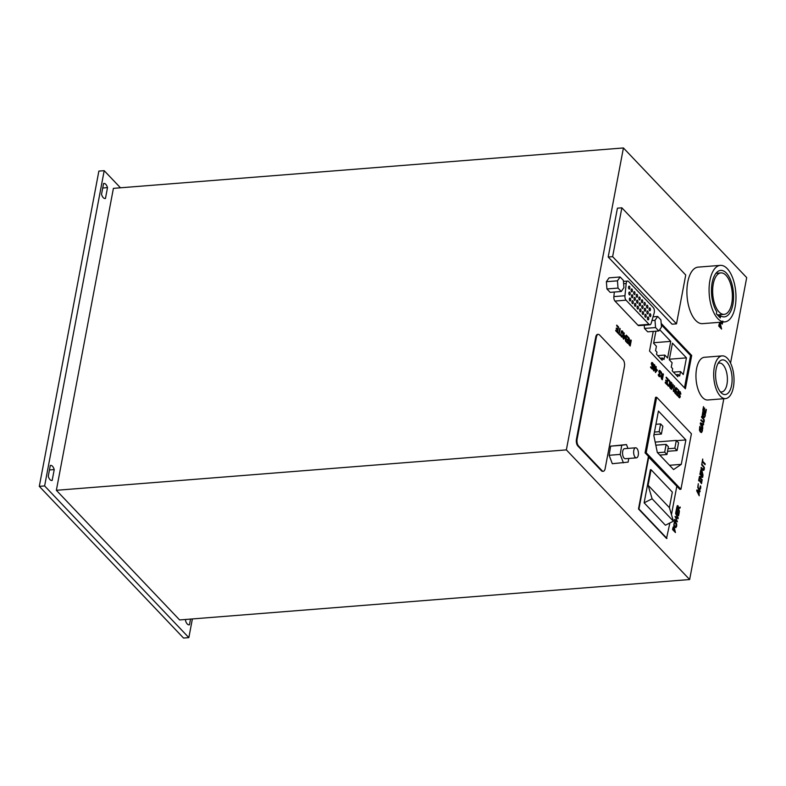 <?xml version="1.0" encoding="UTF-8"?>
<svg xmlns="http://www.w3.org/2000/svg" width="786" height="786" viewBox="0 0 786 786"><rect width="100%" height="100%" fill="white"/><g stroke="black" fill="none" stroke-linecap="round" stroke-linejoin="round"><path stroke-width="1.18" d="M719.642 324.146L720.516 324.962L720.369 326.848L719.229 325.659L720.153 324.196L719.622 324.146M720.349 326.829L720.133 324.196M720.29 323.4L721.607 329.059L718.758 326.062L719.485 323.36L720.29 323.4L719.465 323.36L719.033 324.647M721.587 329.059L718.738 326.062L719.003 324.647M705.671 413.151L702.841 410.154L703.509 406.627L703.323 409.761L704.099 410.587L704.59 407.993L704.443 410.94L705.494 412.051L706.359 409.624L705.69 413.151L702.822 410.154L703.509 406.627M705.474 412.031L706.025 409.27M704.089 410.567L704.59 407.993M702.861 411.324L702.262 415.273L703.205 417.15L704.452 417.582L703.224 417.15L702.281 415.273L702.861 411.324L703.362 416.354L704.325 416.747L704.885 415.706L704.276 413.672L703.696 414.635L704.079 412.581L705.327 413.898L705.219 416.02L704.197 417.671M703.362 416.354L704.325 416.747L704.855 415.706L704.266 413.701M704.06 412.591L703.696 414.635M703.342 416.354L704.305 416.747M704.187 421.512L703.637 422.73L700.896 420.49L701.033 419.744L703.431 421.974L703.863 421.168L703.824 419.871L701.525 417.16L701.662 416.413L704.207 419.724L704.187 421.512M702.812 421.61L703.431 421.974L703.804 419.871L701.495 417.16L701.662 416.413M703.617 422.73L700.866 420.49L701.033 419.744M702.792 421.61L703.431 421.974M701.8 473.113L700.69 471.944L701.613 470.48L701.083 470.431M701.102 470.431L701.977 471.236L701.918 472.622L701.977 471.236M701.957 471.236L701.613 470.48M701.751 469.684L703.067 475.334L700.218 472.347L700.945 469.635L701.751 469.684L700.915 469.635L701.731 469.684L700.915 469.635L700.218 472.347M703.067 475.334L700.198 472.347M702.851 476.483L702.694 477.318L699.766 477.24L702.222 479.814L702.085 480.511L699.235 477.524L699.442 476.454L702.124 476.552L699.874 474.184L700.002 473.486L702.851 476.483M702.664 477.318L699.766 477.24M699.982 473.486L699.874 474.184M702.095 476.552L699.845 474.184M699.422 476.463L699.235 477.524M702.085 480.511L699.216 477.524M701.908 481.445L701.495 483.626L699.078 480.226L698.941 480.944L699.068 478.448L699.216 479.47L701.485 481.857L701.908 481.445M699.078 480.246L701.495 483.626M701.593 481.14L701.466 481.838M699.039 478.448L698.656 480.629M698.292 483.734L697.752 487.467L698.695 489.314L699.933 489.757L698.725 489.314L697.772 487.467L698.292 483.734L698.106 487.124L698.872 488.528L699.825 488.912L700.306 485.846L700.758 486.328L700.67 488.342L699.678 489.845M699.805 488.912L698.842 488.528L699.825 488.912L700.405 486.74M700.385 486.74L700.306 485.846M677.453 506.498L678.289 507.324L678.112 509.161L677.051 508.031L677.453 506.498M678.102 509.141L677.896 506.538M680.244 507.068L680.067 508.041L678.593 508.63L679.428 511.431L676.579 508.444L677.277 505.712L678.013 505.722L678.632 507.776L680.244 507.068L678.632 507.766M679.428 511.431L676.559 508.444L677.247 505.712L678.013 505.722M677.247 505.712L677.994 505.722L677.247 505.712M678.603 515.783L675.754 512.786L676.422 509.259L676.235 512.393L677.011 513.219L677.837 510.979L677.345 513.572L678.406 514.683L679.271 512.256L678.603 515.783L675.754 512.786M678.908 511.902L678.387 514.663M677.483 510.625L676.992 513.199M676.402 509.259L675.734 512.796M675.626 513.464L678.21 517.876L678.053 518.711L675.469 517.375L677.463 521.806L674.349 520.253L674.486 519.477L677.06 520.833L675.066 516.461L677.66 517.836L675.626 513.464L677.63 517.817M677.031 520.813L675.066 516.461M674.467 519.477L674.319 520.253L677.463 521.806M678.053 518.711L675.479 517.394M673.474 527.632L674.349 528.447L674.192 530.334L673.062 529.145L673.985 527.681L673.455 527.632M674.172 530.314L673.966 527.681M674.123 526.885L675.439 532.544L672.59 529.548L673.317 526.846L674.123 526.885L673.288 526.846L672.855 528.133M675.41 532.544L672.57 529.548L672.836 528.133M651.309 363.594L651.82 362.503L653.304 363.79L653.156 364.586L652.488 363.329L651.692 364.006L652.714 366.197L652.164 369.106L650.602 367.465L650.729 366.797L651.918 368.054L652.203 366.551L651.289 363.604L651.8 362.503L652.626 362.69M653.156 364.586L652.016 363.24M651.899 368.035L652.203 366.551L651.289 363.604M650.7 366.797L650.602 367.465M652.164 369.106L650.582 367.465M653.667 370.177L653.844 367.946L654.296 369.833L653.667 370.177M654.276 369.833L654.178 368.722M654.158 368.722L653.824 367.946M653.981 367.219L653.834 365.903L654.561 365.392L654.885 367.141L654.335 368.005L653.981 367.219M654.316 368.015L654.542 365.392L653.805 365.903M653.834 365.903L654.561 365.392M654.669 364.832L655.278 367.494L654.522 368.438L654.699 370.147L653.559 370.727L652.979 368.398L653.657 367.524L653.421 365.559L654.669 364.832L654.119 364.557M653.608 367.524L653.402 365.559L654.65 364.832M654.09 371.002L652.95 368.398L653.638 367.504M654.07 371.002L653.559 370.727M661.281 377.693L661.576 376.032L662.48 376.632L662.077 378.754L661.281 377.693M662.058 378.734L662.48 376.632M661.193 371.847L662.598 376.013L663.02 373.763L663.394 374.165L662.333 379.805L661.596 379.029L660.839 376.396L661.743 375.364L661.193 371.847L661.724 375.354L660.82 376.396L661.596 379.029M662.333 379.805L661.576 379.029M662.578 375.993L663.02 373.763M668.041 379.039L666.97 384.678L665.192 382.811L665.32 382.143L666.725 383.617L667.009 382.075L665.703 380.699L665.83 380.031L667.137 381.406L667.53 379.314L666.253 377.172L668.041 379.039M666.95 384.688L665.32 382.143M666.233 377.172L666.135 377.84M667.118 381.387L667.53 379.314L666.106 377.84M666.705 383.597L666.99 382.075L665.83 380.031M669.299 380.247L670.075 381.947L669.259 386.27L668.188 386.083L667.393 384.678L667.569 383.774L668.306 385.445L669.043 385.523L669.682 382.104L669.171 380.886L668.149 380.689L668.316 379.795L669.299 380.247M669.024 385.523L668.287 385.445L669.043 385.523L669.662 382.104L669.141 380.896L668.159 380.729L668.316 379.795M669.259 386.27L667.687 385.405L667.569 383.774M669.23 386.28L668.159 386.083L669.23 386.28M670.861 382.006L671.961 383.165L670.89 388.805L669.79 387.645L670.753 382.585M670.242 387.429L670.723 382.585M670.89 388.805L669.898 387.076M671.421 389.384L673.101 384.364L673.425 391.467L673.111 385.523L671.441 389.384L671.057 388.972L673.101 384.364M673.405 391.467L673.091 385.582M621.038 335.042L621.137 333.087L622.424 331.712L622.856 334.905L622.306 336.369L621.038 335.042M622.286 336.369L622.836 334.905L622.424 331.712M622.502 337.135L621.441 336.939L620.645 335.209L621.49 330.867L622.551 331.063L623.327 332.792L622.502 337.135L621.441 336.939L620.665 335.209L621.471 330.867L622.551 331.063M622.483 337.135L621.421 336.939L622.483 337.135M624.202 332.94L623.662 338.196L625.263 335.917L625.371 339.994L626.639 335.504L625.577 341.144L624.939 336.713L623.662 339.13L623.141 338.579L624.202 332.94L623.141 338.579M623.642 339.13L623.111 338.579M625.558 341.144L624.919 336.752M625.371 339.896L626.295 335.131M625.008 335.671L623.671 338.137M628.839 337.813L627.768 343.453L625.99 341.586L626.118 340.918L627.523 342.391L627.817 340.849L626.501 339.473L626.629 338.805L627.935 340.181L628.338 338.088L626.933 336.614L627.061 335.946L628.839 337.813M627.749 343.453L626.118 340.918M627.916 340.161L628.309 338.088L627.061 335.946M627.503 342.372L627.788 340.849L626.629 338.805M629.154 343.895L629.448 342.244L630.343 342.843L629.95 344.966L629.154 343.895M629.93 344.946L630.343 342.843L629.419 342.244L629.989 342.49M629.065 338.049L630.028 341.763L630.47 342.215L630.893 339.974L631.266 340.367L630.205 346.007L628.8 344.18L628.712 342.608L629.615 341.576L629.046 338.059L629.586 341.566L628.692 342.608L628.78 344.18L629.468 345.241M630.205 346.007L629.448 345.241M630.451 342.195L630.893 339.974M620.193 328.715L619.25 333.696L620.085 335.367L617.796 332.959L617.914 332.291L618.877 333.293L620.193 328.715M619.79 328.322L618.857 333.274M617.894 332.291L617.796 332.959M620.085 335.367L617.767 332.959M618.572 327.015L617.501 332.655L615.723 330.778L615.851 330.11L617.256 331.584L617.541 330.041L616.234 328.666L616.362 327.998L617.668 329.373L618.061 327.281L616.784 325.139L618.572 327.015M617.482 332.655L615.851 330.11M616.764 325.139L616.666 325.807M617.649 329.354L618.061 327.281L616.637 325.807M617.236 331.564L617.521 330.041L616.362 327.998M680.214 391.733L680.892 394.091L680.116 392.411L679.31 392.686L680.332 396.92L679.065 397.529L678.289 396.272L678.456 395.378L679.163 396.851L679.919 396.576L678.888 392.391L679.379 391.457L680.214 391.733L679.35 391.467L680.195 391.733L679.35 391.467L678.888 392.391M679.9 396.586L679.143 396.851L679.919 396.576L678.868 392.391M679.045 397.529L679.644 397.834L678.269 396.272L678.456 395.378M680.116 392.411L679.31 392.686L680.116 392.411M680.843 394.061L680.096 392.411M678.809 390.377L677.748 396.016L675.96 394.14L676.088 393.472L677.493 394.945L677.787 393.403L676.599 391.359L677.915 392.735L678.308 390.642L677.031 388.5L678.809 390.377M677.719 396.016L676.088 393.472M677.896 392.715L678.279 390.642L677.031 388.5M676.579 391.359L676.481 392.027M677.473 394.926L677.787 393.403L676.451 392.027M674.506 391.595L674.791 389.935L675.695 390.534L675.292 392.656L674.506 391.595M675.272 392.636L675.695 390.534M674.408 385.749L675.38 389.453L675.813 389.905L676.235 387.665L676.618 388.068L675.547 393.698L674.81 392.931L674.054 390.298L674.958 389.267L674.408 385.749L674.938 389.257L674.034 390.298L674.81 392.931M675.547 393.698L674.791 392.931M675.793 389.885L676.235 387.665M660.191 370.668L660.869 373.036L660.102 371.346L659.287 371.621L660.309 375.855L659.041 376.465L658.265 375.207L658.442 374.313L659.14 375.787L659.896 375.521L658.865 371.326L659.356 370.403L660.191 370.668L659.336 370.403L658.845 371.326L659.69 374.254M659.14 375.787L659.896 375.521L659.67 374.254M659.641 376.779L658.246 375.217L658.442 374.313M660.869 373.036L660.073 371.356L659.287 371.621M659.12 375.796L659.896 375.521M659.621 376.779L659.022 376.465M660.073 371.356L659.267 371.631M655.622 371.68L656.035 369.479L656.998 370.481L655.622 371.68L656.998 370.481L656.035 369.499M655.445 368.123L656.153 366.541L656.153 368.87L657.41 370.186L655.436 372.554L655.445 368.123L655.436 372.554M655.77 368.467L656.153 366.541M674.604 522.435L675.557 522.887L676.382 525.805L674.909 526.306L674.133 524.94L674.604 522.435L675.557 522.887L674.585 522.444M675.724 526.767L674.909 526.306M674.889 526.306L676.363 525.805L675.528 522.887M673.789 525.254L674.742 527.092L675.96 527.573L674.761 527.082L673.789 525.254L674.457 521.629L675.705 522.101L676.667 523.928L676.717 526.158L675.764 527.632M673.769 525.254L674.457 521.629M698.351 493.058L698.675 491.358L697.202 490.828L698.695 491.348L698.371 493.097L697.192 490.818M699.186 495.75L696.72 490.847L696.897 489.924L700.1 491.024L699.953 491.81L699.059 491.486L699.206 495.75L696.72 490.847M699.933 491.81L699.059 491.496M696.877 489.933L696.701 490.857M704.305 469.154L703.755 470.372L701.014 468.132L701.151 467.385L703.549 469.615L703.981 468.81L703.951 467.523L701.643 464.801L701.78 464.054L704.325 467.375L704.305 469.154M703.529 469.615L702.91 469.252L703.549 469.615L703.922 467.523L701.623 464.801L701.78 464.054M703.755 470.372L700.994 468.142L701.151 467.385M703.735 470.382L702.763 470.008L703.735 470.382M705.081 464.654L702.576 462.021L701.878 463.553L702.733 459.024L702.713 461.274L705.219 463.907L705.062 464.664L702.566 462.04M702.713 459.024L701.878 463.553M699.717 426.867L699.442 430.188L700.385 432.064L701.633 432.497L700.405 432.064L699.471 430.188L700.041 426.238L700.542 431.268L701.505 431.661L702.065 430.62L701.456 428.596L700.876 429.549L701.259 427.505L702.507 428.812L702.399 430.944L701.358 432.595M701.485 431.661L700.523 431.278L701.505 431.661L702.045 430.63L701.456 428.616M701.24 427.505L701.21 429.903M700.012 426.248L699.697 426.867M701.898 425.992L702.222 424.283L701.918 426.022L700.739 423.742L702.252 424.283L700.748 423.752M702.763 428.675L700.267 423.782L700.444 422.858L703.647 423.949L703.499 424.745L702.605 424.411L702.733 428.675L700.267 423.782M703.499 424.745L702.605 424.42M700.424 422.858L700.247 423.782M722.874 321.091L722.305 324.097L719.956 322.27M722.53 322.535L722.491 321.238L722.501 322.535M721.479 322.977L720.752 322.211M722.285 324.097L719.937 322.28M721.45 322.977L722.069 323.341M723.818 398.718L689.646 579.537L566.372 449.887L623.426 147.955L746.7 277.605L730.548 363.093M661.173 323.38L691.69 355.469L685.392 388.775L649.531 351.057L653.245 331.407M649.924 324.756A3.684 1.729 -94.5 0 1 649.02 324.333L626.059 300.173A3.684 1.729 -94.5 0 1 624.958 295.733L626.196 283.53A3.684 1.729 -94.5 0 1 627.621 281.054A3.684 1.729 -94.5 0 1 628.525 281.486L653.264 307.503A3.684 1.729 -94.5 0 1 654.178 312.956L651.162 323.292A3.684 1.729 -94.5 0 1 649.924 324.756L638.841 325.64A3.684 1.729 -94.5 0 1 637.937 325.208L614.966 301.058A3.684 1.729 -94.5 0 1 613.866 296.607L614.338 292.028M621.254 291.478L610.172 292.363L606.939 288.953L606.37 281.702L609.032 277.861L620.125 276.977L623.357 280.376L623.927 287.627L621.254 291.478L618.022 288.079L617.452 280.828L620.125 276.977M653.048 316.827L657.666 316.463L660.898 319.863L661.468 327.114L658.806 330.965L647.713 331.839L644.481 328.44L644.225 325.208M676.51 323.842L672.069 324.196L608.197 257.012L617.423 208.172L621.854 207.818L685.736 275.002L676.51 323.842L612.628 256.658L621.854 207.818M725.547 398.581L707.813 399.986A21.419 10.061 -94.5 0 1 702.546 397.5A21.419 10.061 -94.5 0 1 695.993 373.861A21.419 10.061 -94.5 0 1 704.423 357.286L722.167 355.881A21.419 10.061 -94.5 0 1 733.888 376.435A21.419 10.061 -94.5 0 1 725.547 398.581A21.419 10.061 -94.5 0 1 720.29 396.095A21.419 10.061 -94.5 0 1 713.727 372.456A21.419 10.061 -94.5 0 1 722.167 355.881M724.761 321.896L702.586 323.645A28.345 13.313 -94.5 0 1 695.63 320.364A28.345 13.313 -94.5 0 1 686.954 289.071A28.345 13.313 -94.5 0 1 698.115 267.132L720.29 265.373A28.345 13.313 -94.5 0 1 735.804 292.579A28.345 13.313 -94.5 0 1 724.761 321.896A28.345 13.313 -94.5 0 1 717.805 318.615A28.345 13.313 -94.5 0 1 709.129 287.312A28.345 13.313 -94.5 0 1 720.29 265.373M680.931 489.275L679.821 489.364L645.08 452.824L655.563 397.323L656.674 397.235L691.415 433.774L680.931 489.275L646.19 452.736L656.674 397.235M669.878 522.965L666.518 538.449L638.497 508.974L648.362 456.804L676.815 486.239L671.46 514.614M628.761 458.454L628.142 462.119L612.314 463.711L609.111 455.291L610.653 446.153L626.481 444.571L627.935 448.403M603.294 471.276L602.626 471.335A5.04 2.368 -94.5 0 1 601.388 470.745L577.857 445.996A5.04 2.368 -94.5 0 1 576.452 439.197L595.749 337.076A5.04 2.368 -94.5 0 1 597.596 334.404L598.264 334.355A5.04 2.368 -94.5 0 1 599.502 334.934L623.033 359.693A5.04 2.368 -94.5 0 1 624.438 366.492L605.141 468.613A5.04 2.368 -94.5 0 1 603.294 471.276A5.04 2.368 -94.5 0 1 602.056 470.696L578.525 445.947A5.04 2.368 -94.5 0 1 577.12 439.148L596.417 337.017A5.04 2.368 -94.5 0 1 598.264 334.355M623.396 462.836L620.203 454.406L621.736 445.279L626.481 444.571M609.111 455.291L620.203 454.406M610.653 446.153L621.736 445.279M635.628 447.794L624.546 448.678A5.04 2.368 85.5 0 0 622.561 452.579A5.04 2.368 85.5 0 0 624.104 458.14A5.04 2.368 85.5 0 0 625.342 458.719L636.424 457.845A5.04 2.368 -94.5 0 1 635.186 457.265A5.04 2.368 -94.5 0 1 633.644 451.695A5.04 2.368 -94.5 0 1 635.628 447.794A5.04 2.368 -94.5 0 1 638.389 452.638A5.04 2.368 -94.5 0 1 636.424 457.845M650.386 469.743L651.044 469.694L672.335 492.085L669.397 507.648L673.396 521.177L665.418 525.225L644.127 502.834L650.386 469.743M651.044 469.694L648.106 485.247L652.105 498.786L644.127 502.834M652.105 498.786L673.396 521.177M648.106 485.247L669.397 507.648M666.96 538.41L638.939 508.945L648.804 456.774M645.08 452.824L646.19 452.736M673.573 469.566L657.322 452.471L653.814 435.473L658.432 411.058L685.883 439.934L681.275 464.359L673.573 469.566M666.931 454.514L668.395 446.743L666.155 444.385L664.681 452.156L666.931 454.514L659.798 455.074M664.681 452.156L657.558 452.716M666.155 444.385L655.819 445.2M661.39 434.049L662.853 426.277L660.613 423.919L659.149 431.691L661.39 434.049L653.972 434.638M659.149 431.691L654.463 432.064M660.613 423.919L655.927 424.293M676.304 440.425L674.84 448.197L677.08 450.555L678.544 442.783L676.304 440.425L655.18 442.096M674.84 448.197L668.021 448.737M677.08 450.555L667.53 451.311M669.505 465.283L681.275 464.359M685.883 439.934L676.54 440.671M684.478 387.812L690.58 355.557L661.281 324.746M691.69 355.469L690.58 355.557M671.254 367.17L672.659 368.644L672.236 370.864L677.837 376.759L678.259 374.539L679.664 376.013L680.499 371.572L683.299 374.519L686.443 357.866L672.443 343.138L669.289 359.782L672.099 362.729L671.254 367.17M655.888 331.201L653.608 343.286L656.408 346.233L655.563 350.674L656.968 352.148L656.546 354.368L662.146 360.263L662.569 358.043L663.973 359.516L664.809 355.075L667.609 358.013L670.753 341.37L659.67 329.707M680.499 371.572L673.435 372.132M686.443 357.866L669.397 359.222M662.569 358.043L660.22 358.229M664.809 355.075L657.754 355.626M670.753 341.37L653.706 342.716M678.259 374.539L675.911 374.726M646.957 307.925A1.454 0.688 -94.5 0 1 646.514 306.324A1.454 0.688 -94.5 0 1 647.084 305.194A1.454 0.688 -94.5 0 1 647.88 306.589A1.454 0.688 -94.5 0 1 647.32 308.092A1.454 0.688 -94.5 0 1 646.957 307.925M649.531 310.627A1.454 0.688 -94.5 0 1 649.089 309.026A1.454 0.688 -94.5 0 1 649.658 307.896A1.454 0.688 -94.5 0 1 650.454 309.291A1.454 0.688 -94.5 0 1 649.884 310.794A1.454 0.688 -94.5 0 1 649.531 310.627M634.106 294.377A1.454 0.688 -94.5 0 1 633.654 292.775A1.454 0.688 -94.5 0 1 634.233 291.645A1.454 0.688 -94.5 0 1 635.029 293.04A1.454 0.688 -94.5 0 1 634.459 294.544A1.454 0.688 -94.5 0 1 634.106 294.377M636.66 297.049A1.454 0.688 -94.5 0 1 636.208 295.448A1.454 0.688 -94.5 0 1 636.788 294.318A1.454 0.688 -94.5 0 1 637.584 295.713A1.454 0.688 -94.5 0 1 637.014 297.226A1.454 0.688 -94.5 0 1 636.66 297.049M634.449 300.183A1.454 0.688 -94.5 0 1 633.997 298.582A1.454 0.688 -94.5 0 1 634.577 297.452A1.454 0.688 -94.5 0 1 635.373 298.847A1.454 0.688 -94.5 0 1 634.803 300.35A1.454 0.688 -94.5 0 1 634.449 300.183M637.033 302.954A1.454 0.688 -94.5 0 1 636.591 301.343A1.454 0.688 -94.5 0 1 637.161 300.213A1.454 0.688 -94.5 0 1 637.957 301.618A1.454 0.688 -94.5 0 1 637.387 303.121A1.454 0.688 -94.5 0 1 637.033 302.954M634.921 306.127A1.454 0.688 -94.5 0 1 634.479 304.526A1.454 0.688 -94.5 0 1 635.049 303.396A1.454 0.688 -94.5 0 1 635.845 304.791A1.454 0.688 -94.5 0 1 635.285 306.294A1.454 0.688 -94.5 0 1 634.921 306.127M637.515 308.859A1.454 0.688 -94.5 0 1 637.073 307.247A1.454 0.688 -94.5 0 1 637.643 306.127A1.454 0.688 -94.5 0 1 638.438 307.523A1.454 0.688 -94.5 0 1 637.878 309.026A1.454 0.688 -94.5 0 1 637.515 308.859M644.402 305.184A1.454 0.688 -94.5 0 1 643.95 303.573A1.454 0.688 -94.5 0 1 644.53 302.453A1.454 0.688 -94.5 0 1 645.326 303.848A1.454 0.688 -94.5 0 1 644.756 305.351A1.454 0.688 -94.5 0 1 644.402 305.184M644.756 311.06A1.454 0.688 -94.5 0 1 644.304 309.448A1.454 0.688 -94.5 0 1 644.874 308.328A1.454 0.688 -94.5 0 1 645.67 309.723A1.454 0.688 -94.5 0 1 645.11 311.227A1.454 0.688 -94.5 0 1 644.756 311.06M649.894 316.463A1.454 0.688 -94.5 0 1 649.452 314.862A1.454 0.688 -94.5 0 1 650.022 313.732A1.454 0.688 -94.5 0 1 650.818 315.127A1.454 0.688 -94.5 0 1 650.248 316.64A1.454 0.688 -94.5 0 1 649.894 316.463M645.247 317.043A1.454 0.688 -94.5 0 1 644.805 315.441A1.454 0.688 -94.5 0 1 645.375 314.312A1.454 0.688 -94.5 0 1 646.171 315.707A1.454 0.688 -94.5 0 1 645.611 317.22A1.454 0.688 -94.5 0 1 645.247 317.043M647.32 313.722A1.454 0.688 -94.5 0 1 646.878 312.111A1.454 0.688 -94.5 0 1 647.448 310.991A1.454 0.688 -94.5 0 1 648.244 312.386A1.454 0.688 -94.5 0 1 647.674 313.889A1.454 0.688 -94.5 0 1 647.32 313.722M647.821 319.705A1.454 0.688 -94.5 0 1 647.369 318.104A1.454 0.688 -94.5 0 1 647.949 316.974A1.454 0.688 -94.5 0 1 648.745 318.369A1.454 0.688 -94.5 0 1 648.175 319.873A1.454 0.688 -94.5 0 1 647.821 319.705M629.792 300.763A1.454 0.688 -94.5 0 1 629.35 299.152A1.454 0.688 -94.5 0 1 629.92 298.032A1.454 0.688 -94.5 0 1 630.716 299.427A1.454 0.688 -94.5 0 1 630.156 300.93A1.454 0.688 -94.5 0 1 629.792 300.763M631.875 297.511A1.454 0.688 -94.5 0 1 631.433 295.9A1.454 0.688 -94.5 0 1 632.003 294.779A1.454 0.688 -94.5 0 1 632.799 296.175A1.454 0.688 -94.5 0 1 632.229 297.678A1.454 0.688 -94.5 0 1 631.875 297.511M629.291 294.789A1.454 0.688 -94.5 0 1 628.849 293.178A1.454 0.688 -94.5 0 1 629.419 292.058A1.454 0.688 -94.5 0 1 630.215 293.453A1.454 0.688 -94.5 0 1 629.655 294.956A1.454 0.688 -94.5 0 1 629.291 294.789M632.366 303.465A1.454 0.688 -94.5 0 1 631.924 301.863A1.454 0.688 -94.5 0 1 632.494 300.733A1.454 0.688 -94.5 0 1 633.29 302.129A1.454 0.688 -94.5 0 1 632.73 303.632A1.454 0.688 -94.5 0 1 632.366 303.465M628.967 288.904A1.454 0.688 -94.5 0 1 628.525 287.303A1.454 0.688 -94.5 0 1 629.095 286.173A1.454 0.688 -94.5 0 1 629.891 287.568A1.454 0.688 -94.5 0 1 629.331 289.071A1.454 0.688 -94.5 0 1 628.967 288.904M631.512 291.675A1.454 0.688 -94.5 0 1 631.07 290.073A1.454 0.688 -94.5 0 1 631.639 288.943A1.454 0.688 -94.5 0 1 632.435 290.339A1.454 0.688 -94.5 0 1 631.865 291.842A1.454 0.688 -94.5 0 1 631.512 291.675M640.089 311.62A1.454 0.688 -94.5 0 1 639.647 310.018A1.454 0.688 -94.5 0 1 640.217 308.888A1.454 0.688 -94.5 0 1 641.012 310.283A1.454 0.688 -94.5 0 1 640.443 311.787A1.454 0.688 -94.5 0 1 640.089 311.62M642.673 314.302A1.454 0.688 -94.5 0 1 642.231 312.69A1.454 0.688 -94.5 0 1 642.801 311.57A1.454 0.688 -94.5 0 1 643.596 312.966A1.454 0.688 -94.5 0 1 643.036 314.469A1.454 0.688 -94.5 0 1 642.673 314.302M642.172 308.348A1.454 0.688 -94.5 0 1 641.73 306.736A1.454 0.688 -94.5 0 1 642.3 305.616A1.454 0.688 -94.5 0 1 643.095 307.012A1.454 0.688 -94.5 0 1 642.526 308.515A1.454 0.688 -94.5 0 1 642.172 308.348M641.828 302.522A1.454 0.688 -94.5 0 1 641.386 300.92A1.454 0.688 -94.5 0 1 641.956 299.79A1.454 0.688 -94.5 0 1 642.752 301.185A1.454 0.688 -94.5 0 1 642.191 302.689A1.454 0.688 -94.5 0 1 641.828 302.522M639.617 305.616A1.454 0.688 -94.5 0 1 639.165 304.015A1.454 0.688 -94.5 0 1 639.745 302.885A1.454 0.688 -94.5 0 1 640.541 304.28A1.454 0.688 -94.5 0 1 639.971 305.783A1.454 0.688 -94.5 0 1 639.617 305.616M639.244 299.761A1.454 0.688 -94.5 0 1 638.792 298.149A1.454 0.688 -94.5 0 1 639.362 297.029A1.454 0.688 -94.5 0 1 640.158 298.425A1.454 0.688 -94.5 0 1 639.598 299.928A1.454 0.688 -94.5 0 1 639.244 299.761M606.939 288.953L618.022 288.079M606.37 281.702L617.452 280.828M658.806 330.965L655.563 327.565L654.993 320.315L657.666 316.463M644.481 328.44L655.563 327.565M651.958 320.55L654.993 320.315M608.197 257.012L612.628 256.658M719.062 311.954A20.79 9.766 -94.5 0 1 712.696 289.002A20.79 9.766 -94.5 0 1 720.88 272.909A20.79 9.766 -94.5 0 1 732.257 292.864A20.79 9.766 -94.5 0 1 724.171 314.361A20.79 9.766 -94.5 0 1 719.062 311.954M718.522 316.031L720.674 315.864L720.29 317.898L716.37 313.771L716.753 311.737A23.305 10.945 -94.5 0 1 711.654 286.31A23.305 10.945 -94.5 0 1 720.683 270.404A23.305 10.945 -94.5 0 1 733.436 292.765A23.305 10.945 -94.5 0 1 724.368 316.866A23.305 10.945 -94.5 0 1 720.674 315.864M718.031 363.456A14.492 6.809 -94.5 0 1 719.387 363.044A14.492 6.809 -94.5 0 1 727.315 376.956A14.492 6.809 -94.5 0 1 721.676 391.939A14.492 6.809 -94.5 0 1 720.271 391.742M720.958 392.548A17.39 8.165 -94.5 0 1 715.633 373.35A17.39 8.165 -94.5 0 1 722.481 359.9A17.39 8.165 -94.5 0 1 732.002 376.582A17.39 8.165 -94.5 0 1 725.232 394.562A17.39 8.165 -94.5 0 1 720.958 392.548M44.625 485.935L39.3 486.357L98.869 171.093L104.194 170.68L44.625 485.935L188.846 637.623L192.383 618.936M39.3 486.357L183.531 638.045L188.846 637.623M188.768 624.85L189.465 624.791A7.555 3.547 -94.5 0 1 189.121 624.86A7.555 3.547 -94.5 0 1 185.535 620.665L185.771 619.456M190.536 619.083L189.465 624.791M51.493 480.462L52.181 480.403A7.555 3.547 -94.5 0 1 51.837 480.472A7.555 3.547 -94.5 0 1 48.26 476.287L50.304 465.459A7.555 3.547 -94.5 0 1 50.648 465.4A7.555 3.547 -94.5 0 1 54.224 469.586L52.181 480.403M49.449 469.969L54.224 469.586M104.764 198.504L105.462 198.455A7.555 3.547 -94.5 0 1 105.118 198.514A7.555 3.547 -94.5 0 1 101.532 194.329L103.575 183.511A7.555 3.547 -94.5 0 1 103.919 183.443A7.555 3.547 -94.5 0 1 107.505 187.638L105.462 198.455M102.73 188.011L107.505 187.638M120.474 187.795L104.194 170.68M623.426 147.955L113.41 188.355L56.356 490.297L179.63 619.948L689.646 579.537M566.372 449.887L56.356 490.297M595.749 337.076L596.417 337.017M576.452 439.197L577.12 439.148M601.388 470.745L602.056 470.696M577.857 445.996L578.525 445.947M637.937 325.208L649.02 324.333M614.966 301.058L626.059 300.173M613.866 296.607L624.958 295.733M623.622 283.726L626.196 283.53M623.436 281.388L627.621 281.054M717.431 314.891L724.171 314.361M715.948 273.302L720.88 272.909M720.497 392.027L721.676 391.939M718.207 363.142L719.387 363.044"/></g></svg>
